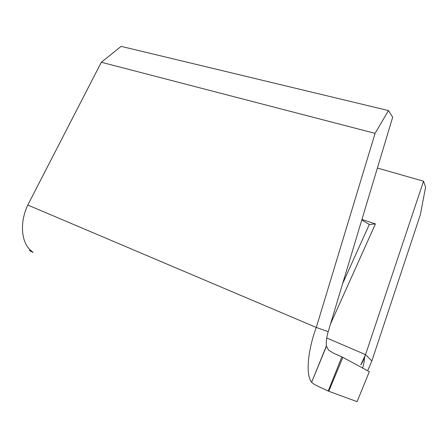 <?xml version="1.0" encoding="UTF-8"?>
<svg xmlns="http://www.w3.org/2000/svg" width="448" height="448" viewBox="0 0 448 448"><rect width="100%" height="100%" fill="white"/><g stroke="black" fill="none" stroke-linecap="round" stroke-linejoin="round"><path stroke-width="0.67" d="M375.43 223.91L361.928 219.486L375.43 223.91L369.309 224.465L342.636 283.646L369.309 224.465L361.777 219.99L369.309 224.465L375.43 223.91L330.495 324.016L375.43 223.91M377.395 168.039L423.539 181.205L365.534 354.626L326.749 337.982L365.534 354.626C364.017 359.078 362.426 362.488 360.763 364.857L365.534 354.626L423.539 181.205L377.395 168.039M326.43 346.242L311.629 382.29L326.385 345.918C326.015 341.863 326.614 337.114 328.199 331.666C326.614 337.114 326.015 341.863 326.385 345.918L328.535 350.118L333.536 353.203L341.818 356.91L328.233 391.026L341.818 356.91L342.86 357.37L328.759 391.278L319.934 387.206L328.759 391.278L357.084 401.638L369.337 371.672L342.86 357.37L338.016 355.23M30.968 250.617C21.252 242.609 19.415 222.65 27.793 205.033L101.326 62.255L375.094 133.364L388.478 110.578L121.156 46.362L101.326 62.255L121.156 46.362L388.478 110.578L392.683 117.202L328.199 331.666L316.282 327.449L27.793 205.033L101.326 62.255L375.094 133.364L316.282 327.449L375.094 133.364L388.478 110.578L392.683 117.202L328.199 331.666L316.282 327.449L27.793 205.033C19.415 222.65 21.252 242.609 30.968 250.617L32.99 252.358L29.87 250.83L33.208 252.476M29.562 250.684L29.87 250.83L30.29 249.995L29.87 250.83L29.562 250.684L30.027 249.738L29.562 250.684M425.6 187.135L423.539 181.205L425.6 187.135L420.33 214.771L371.879 360.937L365.534 354.626L371.879 360.937L420.33 214.771L425.6 187.135M371.879 360.937L367.629 370.748L371.879 360.937M311.629 382.29C305.603 375.082 307.546 351.165 316.282 327.449C307.546 351.165 305.603 375.082 311.629 382.29L314.675 384.63L311.629 382.29M319.934 387.206L314.675 384.63L319.934 387.206M357.084 401.638L369.337 371.672L342.86 357.37L328.759 391.278L357.084 401.638M364.582 357.302C364.364 360.03 364.599 360.786 362.662 368.066"/></g></svg>
